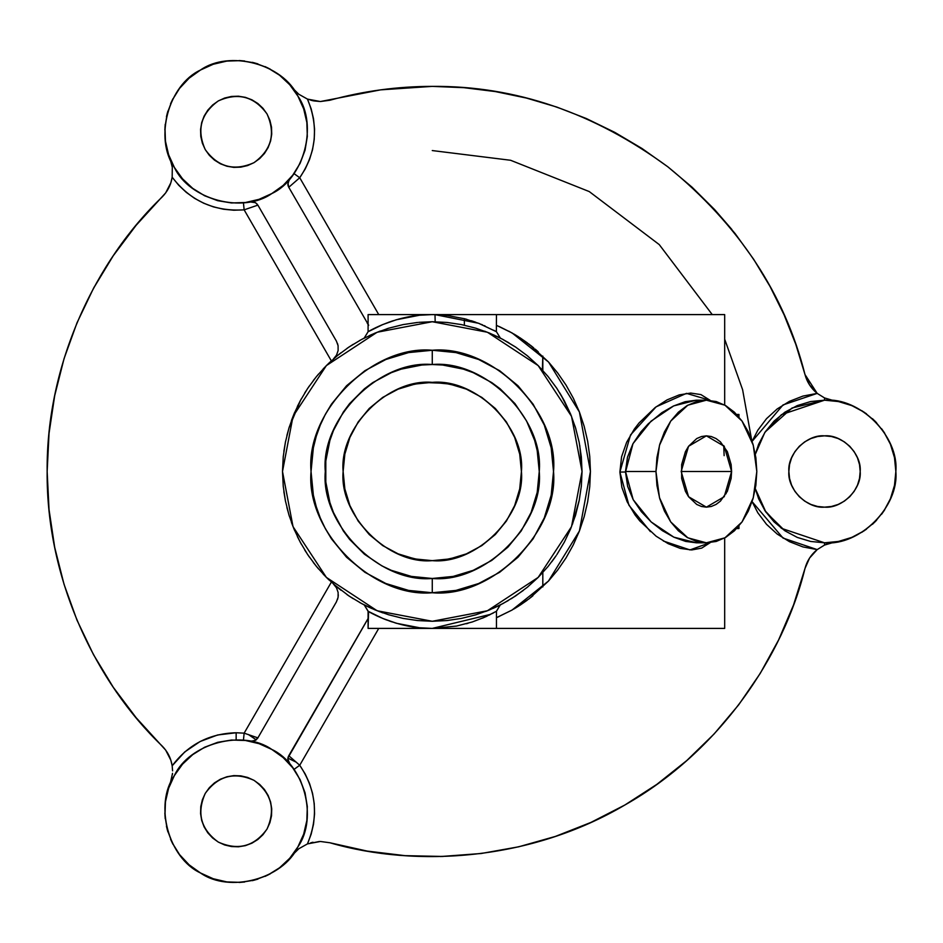 <?xml version="1.0" encoding="UTF-8"?>
<svg xmlns="http://www.w3.org/2000/svg" width="943" height="943" viewBox="0 0 943 943"><rect width="100%" height="100%" fill="white"/><g stroke="black" fill="none" stroke-linecap="round" stroke-linejoin="round"><path stroke-width="1.41" d="M696.535 542.814L673.844 537.168L651.165 521.951L633.189 499.684L625.504 471.5L655.963 471.5L659.499 445.249L670.732 421.073L687.824 405.184L706.39 400.186L724.955 405.184L742.047 421.073L753.28 445.249L756.816 471.5L753.28 497.751L742.047 521.927L724.955 537.816L706.39 542.814L687.824 537.816L670.732 521.927L659.499 497.751L655.963 471.5L625.504 471.5L627.484 457.178L632.953 443.74L641.016 431.741L648.277 423.772L661.892 412.645L673.455 406.02L685.137 401.718L696.299 400.186L673.703 405.903L651.012 421.191L633.001 443.658L625.515 472.019L619.881 472.066L630.537 434.923L656.116 406.822L686.469 393.361L710.244 400.386L700.932 394.598L690.747 393.054L679.219 394.893L667.066 399.891L655.196 407.506L639.036 422.971L634.368 429.041L626.647 442.267L621.578 456.789L619.881 472.066L625.515 472.019L627.649 486.423L633.236 499.755L641.393 511.719L651.283 522.057L662.351 530.661L674.045 537.262L685.691 541.423L696.535 542.814L701.25 542.449M496.372 331.688L496.466 314.597L724.684 314.597L724.684 405.042L724.684 314.597L432.271 314.597L496.466 314.597L432.271 314.597L435.006 314.632L435.171 321.752L435.006 314.632L478.608 323.284L496.466 331.747L500.356 338.089L496.254 336.085M495.099 335.543L484.655 331.182M475.52 322.141L471.3 320.714M382.834 612.879L370.799 608.07M369.68 607.563L364.257 604.935L368.277 611.37M383.931 618.926L386.63 619.987M389.176 620.918L392.088 621.909M496.454 611.264L500.285 604.935L496.407 611.288L484.655 617.205L472.254 621.979L456.518 626.069L432.271 628.403L496.466 628.403L368.088 628.403L368.583 611.535M490.773 614.306L432.271 628.403L419.6 627.767L396.496 623.288L382.74 618.431L368.088 611.253L368.088 628.403L724.684 628.403L496.466 628.403L496.466 611.253L500.132 605.029M498.375 605.901L496.383 606.856M389.188 88.795L432.271 86.379L380.607 89.856L320.396 101.526L329.873 100.241C363.385 91.023 397.522 86.402 432.271 86.379C515.267 85.73 593.784 112.547 667.844 166.817C739.017 224.823 784.729 294.075 804.992 374.548L809.577 384.956L817.192 393.396L802.976 396.072L789.503 401.305L777.209 408.932L766.518 418.68L757.807 430.232L752.101 441.359L783.044 404.924L817.192 393.396L824.536 397.934L824.536 400.186C859.816 396.991 899.044 436.208 895.85 471.5C899.044 506.792 859.816 546.009 824.536 542.814L824.536 545.066L817.192 549.604L783.044 538.076L752.101 501.641L757.807 512.768L766.518 524.32L777.209 534.068L789.503 541.695L802.976 546.928L817.192 549.604L809.577 558.044L804.992 568.452C783.338 656.788 719.32 751.595 624.832 805.027C531.31 860.134 417.207 868.185 329.873 842.759L320.396 841.474L329.873 842.759L367.11 851.069L404.971 855.655L443.116 856.468L404.971 855.655M758.596 444.318L755.331 454.267L764.761 432.589L781.441 414.672L824.536 400.186L824.536 397.934L834.52 400.881L824.536 397.934L817.192 393.396C811.11 388.422 807.043 382.139 804.992 374.548L806.784 379.734M375.008 609.885L361.676 603.591L349.063 596.035L333.457 584.047L336.521 587.843L338.124 592.452L338.077 597.32L336.403 601.893L257.887 737.874L244.143 733.159L243.424 740.255L244.143 733.159L236.151 732.758L244.143 733.159L331.335 582.149L244.143 733.159L257.887 737.874L255.765 740.184L250.85 741.328M165.544 749.944L161.948 745.807C167.5 751.382 170.907 758.042 172.168 765.799C188.187 744.499 209.511 733.489 236.151 732.758L236.151 739.89L236.151 732.758L217.621 734.974L200.14 741.504L184.698 751.972L172.168 765.799L170.86 760.247L165.685 750.121L136.146 717.729L113.231 687.223L93.463 654.595L77.008 620.188L64.041 584.306L54.694 547.329L49.036 509.597L47.15 471.5L49.036 433.403L54.694 395.671L64.041 358.694L77.008 322.812L93.463 288.405L113.231 255.777L136.146 225.271L165.685 192.879L170.86 182.753L172.168 177.201L178.698 185.229L186.231 192.325L194.623 198.36L203.747 203.24L213.436 206.882L223.515 209.228L233.805 210.218L244.143 209.841L331.335 360.851L326.372 365.601L337.264 355.723L349.063 346.965L361.605 339.445M432.271 350.254L432.271 364.517C485.209 359.743 544.04 418.574 539.255 471.5C544.04 524.426 485.209 583.257 432.271 578.483L432.271 592.746C492.258 598.168 558.94 531.487 553.517 471.5C558.94 411.513 492.258 344.832 432.271 350.254C492.258 344.832 558.94 411.513 553.517 471.5C558.94 531.487 492.258 598.168 432.271 592.746L455.929 590.412L478.667 583.517L499.637 572.307L518.002 557.23L533.09 538.854L544.288 517.896L551.183 495.158L553.517 471.5L551.183 447.842L544.288 425.104L533.09 404.146L518.002 385.77L499.637 370.693L478.667 359.483L455.929 352.588L432.271 350.254L408.625 352.588L385.876 359.483L364.917 370.693L346.541 385.77L331.464 404.146L325.347 414.342L320.266 425.104L316.247 436.303L313.359 447.842L311.037 471.5L313.359 495.158L316.247 506.697L320.266 517.896L325.347 528.658L331.464 538.854L346.541 557.23L364.917 572.307L385.876 583.517L408.625 590.412L432.271 592.746C372.285 598.168 305.615 531.487 311.037 471.5C305.615 411.513 372.285 344.832 432.271 350.254C372.285 344.832 305.615 411.513 311.037 471.5C305.615 531.487 372.285 598.168 432.271 592.746L432.271 578.483L411.407 576.421L391.333 570.338L381.844 565.847L364.411 554.201L349.582 539.372L343.323 530.933L333.433 512.438L329.897 502.56L325.806 481.991L325.806 461.009L329.897 440.44L333.433 430.562L343.323 412.067L349.582 403.628L364.411 388.799L372.839 382.552L391.333 372.662L401.223 369.126L421.792 365.035L432.271 364.517L442.762 365.035L463.331 369.126L473.209 372.662L491.704 382.552L500.144 388.799L514.972 403.628L526.618 421.073L534.646 440.44L537.204 450.624L539.255 471.5L537.204 492.376L531.109 512.438L521.22 530.933L507.923 547.14L491.704 560.448L473.209 570.338L453.147 576.421L432.271 578.483C379.345 583.257 320.514 524.426 325.3 471.5C320.514 418.574 379.345 359.743 432.271 364.517L432.271 350.254M372.968 329.107L368.088 331.747L368.088 314.597L368.088 331.747L382.658 324.604L396.366 319.76L419.541 315.233L432.271 314.597L368.088 314.597L435.006 314.632L447.465 315.504L464.734 318.793L479.068 323.461L496.171 331.582M375.538 327.81L373.97 328.588M378.65 326.349L376.811 327.209M382.163 324.805L380.053 325.724M389.966 321.799L388.339 322.388M393.361 320.667L390.826 321.504M400.186 318.71L395.589 319.983M394.822 622.781L396.779 623.37M390.202 621.272L391.993 621.885M383.141 618.596L384.32 619.08M379.357 616.97L381.055 617.724M376.151 615.473L377.742 616.227M373.581 614.211L374.76 614.801M369.573 612.09L371.271 613.009M542.814 586.9L542.814 572.554L542.814 586.9M542.814 370.446L542.814 356.1L542.39 369.986M731.603 471.5L681.176 471.5L688.555 446.287L706.39 435.843L724.224 446.287L731.603 471.5L731.12 464.545L727.359 451.685L720.405 441.854L716.043 438.554L711.305 436.526L706.39 435.843L701.474 436.526L696.736 438.554L688.555 446.287L685.42 451.685L681.659 464.545L681.659 478.455L685.42 491.315L688.555 496.713L696.736 504.446L701.474 506.474L706.39 507.157L711.305 506.474L716.043 504.446L720.405 501.146L727.359 491.315L731.12 478.455L731.603 471.5L724.224 496.713L706.39 507.157L688.555 496.713L681.176 471.5L731.603 471.5M726.11 493.731L726.134 492.717M267.034 829.038C254.315 846.519 238.072 850.869 218.316 842.087C200.824 829.369 196.474 813.137 205.268 793.369C217.986 775.889 234.218 771.539 253.973 780.321C271.466 793.039 275.816 809.271 267.034 829.038L269.91 822.661L271.501 815.86L271.725 808.87L270.594 801.974L268.13 795.432L264.441 789.491L259.655 784.399L253.973 780.321L247.608 777.433L240.795 775.853L233.817 775.617L226.921 776.761L220.379 779.224L214.438 782.914L209.334 787.688L205.268 793.369L202.38 799.747L200.788 806.548L200.564 813.538L201.696 820.434L204.159 826.976L207.861 832.917L212.635 838.009L218.316 842.087L224.682 844.975L231.495 846.555L238.473 846.79L245.38 845.647L251.922 843.183L257.852 839.494L262.956 834.72L267.034 829.038L269.91 822.661L271.501 815.86M267.034 113.962C275.816 133.729 271.466 149.961 253.973 162.679C234.218 171.461 217.986 167.111 205.268 149.631L209.334 155.312L214.438 160.086L220.379 163.776L226.921 166.239L233.817 167.382L240.795 167.147L247.608 165.567L253.973 162.679L259.655 158.601L264.441 153.509L268.13 147.568L270.594 141.026L271.725 134.13L271.501 127.14L269.91 120.339L267.034 113.962L262.956 108.28L257.852 103.506L251.922 99.817L245.38 97.353L238.473 96.21L231.495 96.445L224.682 98.025L218.316 100.913L212.635 104.991L207.861 110.083L204.159 116.024L201.696 122.566L200.564 129.462L200.788 136.452L202.38 143.253L205.268 149.631C196.474 129.863 200.824 113.632 218.316 100.913C238.072 92.131 254.315 96.481 267.034 113.962L269.91 120.339L271.501 127.14M817.569 506.474L824.536 507.157C806.89 508.749 787.275 489.146 788.867 471.5C787.275 453.854 806.89 434.251 824.536 435.843L817.569 436.526L810.886 438.554L804.721 441.854L799.31 446.287L794.878 451.685L791.59 457.85L789.55 464.545L788.867 471.5L789.55 478.455L791.59 485.15L794.878 491.315L799.31 496.713L804.721 501.146L810.886 504.446L817.569 506.474L824.536 507.157L831.49 506.474L838.174 504.446L844.339 501.146L849.749 496.713L854.181 491.315L857.482 485.15L859.509 478.455L860.193 471.5L859.509 464.545L857.482 457.85L854.181 451.685L849.749 446.287L844.339 441.854L838.174 438.554L831.49 436.526L824.536 435.843L817.569 436.526M296.432 762.274L287.91 758.137M256.225 739.842L248.374 734.526M297.894 846.885L297.905 846.861C283.03 879.017 229.455 893.375 200.482 872.97C168.337 858.083 153.98 804.509 174.384 775.547C189.26 743.39 242.846 729.033 271.808 749.437C303.964 764.325 318.31 817.899 297.905 846.861L289.772 858.224L279.564 867.784L267.694 875.163L254.61 880.09L240.807 882.365L226.839 881.917L213.224 878.735L200.482 872.97L189.119 864.825L179.559 854.617L172.18 842.747L167.253 829.663L164.978 815.872L165.438 801.892L168.608 788.277L174.384 775.547L182.529 764.184L192.726 754.624L204.607 747.245L217.68 742.318M292.86 767.956L291.8 766.612M217.692 742.318L231.483 740.043L245.451 740.491L259.066 743.673L271.808 749.437L283.171 757.583L292.731 767.791L300.11 779.661L305.037 792.745L307.312 806.536L306.852 820.516L303.681 834.131L297.905 846.861M271.69 193.633L271.808 193.563C242.846 213.967 189.26 199.61 174.384 167.453L174.384 167.453C153.98 138.491 168.337 84.917 200.482 70.03C229.455 49.625 283.03 63.983 297.905 96.139L297.894 96.115M245.239 202.533L246.936 202.297M217.668 200.682L204.607 195.755L192.726 188.376L182.529 178.816L174.384 167.453L168.608 154.723L165.438 141.108L164.978 127.128L167.253 113.337L172.18 100.253L179.559 88.383L189.119 78.175L200.482 70.03L213.224 64.265L226.839 61.083L240.807 60.635L254.61 62.91L267.694 67.837L279.564 75.216L289.772 84.776L297.905 96.139C318.31 125.101 303.964 178.675 271.808 193.563L271.926 193.492M499.201 326.514L512.143 332.997L529.341 344.395L548.543 362.018L557.678 372.968L566.048 385.121L573.344 398.241L579.403 411.997L584.188 426.354L587.666 441.241L589.74 456.294L590.436 471.465L589.74 486.741L587.654 501.829L584.212 516.587L579.403 531.003L573.285 544.889L566 557.95L557.608 570.138L548.449 581.088L529.212 598.699L512.061 610.05L497.338 617.288M724.684 628.403L724.684 537.958L724.684 628.403M723.752 445.638L724.13 455.646M663.353 541.023L689.981 549.922L710.244 542.614L701.71 548.107L691.714 549.946L680.28 548.402L668.151 543.663L656.116 536.19L639.778 520.913L635.087 514.961L627.166 501.817L621.873 487.401L619.881 472.066L628.934 505.248L650.422 531.628M519.852 605.335L527.196 600.231M530.308 597.85L532.901 595.776M513.935 608.978L519.015 605.866M497.15 617.37L499.201 616.486M418.692 322.353L432.271 321.728L487.401 332.242L538.182 365.601L571.529 416.37L582.043 471.5L571.529 526.63L538.182 577.399L487.401 610.758L432.271 621.272L377.141 610.758L326.372 577.399L293.014 526.63L282.499 471.5L293.014 416.37L326.372 365.601L377.141 332.242L432.271 321.728L446.958 322.447L461.433 324.592M461.492 324.604L475.755 328.176L489.594 333.127L502.878 339.409L515.479 346.965L527.29 355.723L538.182 365.601L548.001 376.422M488.274 332.596L489.594 333.127M527.962 356.289L526.925 355.428M548.048 376.481L556.806 388.292L564.362 400.893L559.753 392.889M575.878 428.959L574.994 426.095M582.043 471.559L581.336 486.105M575.077 516.658L575.819 514.23M551.785 561.769L555.144 557.136M556.099 555.745L548.048 566.519L538.182 577.399L527.29 587.277L515.291 596.165M526.807 587.666L528.186 586.534M502.89 603.579L489.594 609.873L475.897 614.777M485.621 611.441L486.741 611.017M486.894 610.958L489.028 610.097M489.052 610.097L489.747 609.803M492.765 608.518L494.757 607.622M499.814 605.182L508.289 600.55M500.32 604.923L501.417 604.357M475.755 614.824L461.492 618.396L446.958 620.553L432.271 621.272L417.619 620.553M409.521 557.702L419.918 559.788L432.271 560.649C388.162 564.633 339.138 515.609 343.122 471.5C339.138 427.391 388.162 378.367 432.271 382.351L419.906 383.212L409.498 385.31M414.036 558.763L414.731 558.904M406.174 556.747L406.846 556.948L406.174 556.747M407.8 557.23L409.403 557.667M417.207 559.364L403.345 555.828M407.282 385.923L406.622 386.123M401.954 387.667L403.392 387.16M401.07 387.997L400.327 388.268M400.492 554.79L401.164 555.05M406.315 556.783L411.207 558.126M404.724 386.713L409.557 385.298M402.225 387.573L405.62 386.43M425.694 560.401L419.918 559.788M409.557 557.702L407.741 557.207M402.649 555.58L403.51 555.887M452.664 558.28L464.086 554.779M457.414 557.03L444.613 559.788L432.271 560.649L444.613 559.788L454.962 557.714M445.815 559.612L450.212 558.822M451.827 558.48L452.652 558.291M441.583 560.166L444.66 559.788M416.83 383.695L419.918 383.212M445.402 383.318L425.953 382.575L444.624 383.212L457.343 385.946M440.864 382.764L438.589 382.575M450.129 384.155L451.355 384.414M452.652 384.709L453.453 384.897M449.823 384.096L456.4 385.675M457.084 385.876L458.522 386.3M458.298 386.229L461.092 387.137M464.369 388.327L463.355 387.938M464.369 318.699L464.369 325.205L464.369 318.699L466.903 319.394M485.115 325.995L484.301 325.63M482.545 324.875L481.413 324.404M495.252 331.064L493.79 330.262M492.222 613.563L493.613 612.832M485.751 616.722L487.26 616.027M488.922 615.225L489.606 614.895M482.309 618.219L483.9 617.535M466.372 623.759L468.034 623.288M328.954 363.079L323.143 368.925M318.522 374.076L313.3 380.524M309.257 386.064L304.672 393.078M301.253 398.936L297.351 406.48M294.593 412.539L291.411 420.637M289.348 426.755L286.884 435.525M285.552 441.418L283.867 451.355M283.313 455.964L282.499 471.5L283.313 487.036M283.855 491.609L285.552 501.582M286.884 507.464L289.348 516.245M291.411 522.363L294.593 530.461M297.351 536.52L301.253 544.064M304.672 549.922L309.257 556.936M313.3 562.476L318.522 568.924M323.143 574.075L328.954 579.921M400.81 388.092L402.649 387.42M432.271 382.351L414.885 384.06L398.158 389.141L382.74 397.38L369.232 408.46L358.151 421.969L349.912 437.387L344.843 454.113L343.122 471.5L344.843 488.887L349.912 505.613L358.151 521.031L369.232 534.54L382.74 545.62L398.158 553.859L414.885 558.94L432.271 560.649L449.67 558.94L466.396 553.859L481.802 545.62L495.311 534.54L506.403 521.031L514.642 505.613L519.711 488.887L521.42 471.5L519.711 454.113L514.642 437.387L506.403 421.969L495.311 408.46L481.802 397.38L466.396 389.141L449.67 384.06L432.271 382.351C476.38 378.367 525.404 427.391 521.42 471.5C525.404 515.609 476.38 564.633 432.271 560.649L425.953 560.425M450.165 384.166L444.624 383.212M464.062 388.21L462.306 387.561M460.679 386.995L461.327 387.219M452.711 558.28L456.117 557.396M461.905 387.42L461.186 387.172M458.982 386.441L457.944 386.123M456.825 557.207L455.634 557.537M463.744 554.908L464.369 554.673M461.893 555.58L462.518 555.356M457.697 556.948L458.286 556.771M432.271 560.649L438.566 560.425M417.596 620.553L403.121 618.408M403.05 618.396L388.657 614.777M300.687 399.973L288.947 428.028L293.91 414.189L300.192 400.893L307.748 388.292L316.494 376.481L326.372 365.601M283.254 456.589L282.499 471.5L283.23 456.825L285.387 442.279L288.947 428.028M388.917 328.14L386.925 328.765M518.721 336.946L513.935 334.022M532.901 347.213L530.579 345.35M527.373 342.91L519.817 337.653M307.312 136.487L305.037 150.255L300.11 163.339L292.731 175.209L283.171 185.417L271.808 193.563L259.066 199.327L245.451 202.509L231.483 202.957L217.692 200.682M297.905 96.139L303.681 108.869L306.852 122.484L307.312 136.464M291.8 176.388L292.86 175.044M161.948 745.807C96.269 682.885 46.183 580.051 47.15 471.5C46.183 362.949 96.269 260.115 161.948 197.193L165.544 193.056M94.677 286.177L93.463 288.405M246.936 740.703L245.239 740.467M432.271 150.562L510.611 160.275L589.245 191.57L659.24 244.591L712.248 314.597M724.684 339.221L742.601 389.671L751.677 440.11M169.233 156.479L167.489 151.104M165.791 143.501L165.072 137.772M164.848 130.075L165.225 124.287M166.451 116.684L167.889 111.109M170.565 103.754L172.982 98.685M177.166 91.707L180.29 87.451M186.301 80.78L189.567 77.786M212.658 64.454L216.878 63.122M225.672 61.248L230.917 60.67M239.05 60.541L244.65 60.989M252.359 62.344L257.911 63.876M265.101 66.623L270.311 69.193M276.853 73.236L281.45 76.713M287.191 81.994L290.974 86.19M310.719 100.182L313.005 100.748M320.349 101.526L307.453 99.098L313.807 100.913L320.396 101.526M526.371 98.048L556.735 107.042L526.371 98.048L495.358 91.577L463.921 87.675L432.271 86.379L453.383 86.956M556.735 107.042L586.263 118.5L614.753 132.35L642.006 148.499L667.844 166.817L692.079 187.209L714.57 209.523L731.839 229.455M807.538 381.385L809.342 384.579M810.544 386.382L812.607 388.988M814.174 390.673L816.52 392.842M833.765 400.775L834.355 400.858M836.618 401.211L842.134 402.39M849.572 404.724L854.888 406.963M861.666 410.618L866.499 413.836M872.475 418.692L876.577 422.735M881.599 428.735L884.793 433.356M888.742 440.464L890.864 445.308M893.634 453.842L894.589 458.168M894.589 484.832L893.634 489.158M890.864 497.692L888.742 502.536M884.793 509.644L881.599 514.265M876.577 520.265L872.475 524.308M866.499 529.164L861.666 532.382M854.888 536.037L849.572 538.276M842.134 540.61L836.618 541.789M834.355 542.142L833.765 542.225M806.784 563.266L804.992 568.452C807.043 560.861 811.11 554.578 817.192 549.604L824.536 545.066L829.451 543.215M829.475 543.203L834.52 542.119L824.5 545.078M816.52 550.158L814.174 552.327M812.607 554.012L810.544 556.618M809.342 558.421L807.538 561.615M319.394 841.486L307.453 843.902L320.349 841.474M313.005 842.252L310.719 842.818M290.974 856.81L287.191 861.006M281.45 866.287L276.853 869.764M270.311 873.807L265.101 876.377M257.911 879.124L252.359 880.656M244.65 882.011L239.05 882.459M230.917 882.33L225.672 881.752M216.878 879.878L212.658 878.546M189.567 865.214L186.301 862.22M180.29 855.549L177.166 851.293M172.982 844.315L170.565 839.246M167.889 831.891L166.451 826.316M165.225 818.713L164.848 812.925M165.072 805.228L165.791 799.499M167.489 791.896L169.233 786.521M172.027 764.938L171.331 761.826M170.648 759.622L169.422 756.534M168.467 754.589L166.593 751.441M54.694 547.329L49.036 509.597M49.036 433.403L54.694 395.671M166.593 191.559L168.467 188.411M169.422 186.466L170.388 184.109M170.412 184.05L170.648 183.378M171.331 181.174L172.027 178.062M205.268 793.369L202.38 799.747L200.788 806.548L200.564 813.538M224.682 844.975L231.495 846.555L238.473 846.79M245.38 845.647L251.922 843.183M251.922 99.817L245.38 97.353M231.495 96.445L224.682 98.025M200.788 136.452L202.38 143.253L205.268 149.631M440.581 856.539L481.142 853.509L518.697 846.802L555.403 836.417L590.896 822.437L624.832 805.027L656.882 784.34L686.74 760.588L714.087 733.996L738.675 704.834L760.247 673.373L778.612 639.932L793.582 604.84L804.992 568.452L809.565 558.056M287.839 758.702L288.145 757.146L287.91 760.211L290.185 764.655L287.827 759.032L288.77 755.708L299.733 765.256L293.957 769.429L299.733 765.256C316.329 790.093 318.911 816.308 307.453 843.902L298.825 848.735L292.306 855.16L298.825 848.735L307.453 843.902L311.143 834.237L313.524 824.17L314.549 813.88L314.219 803.542L312.534 793.334L309.516 783.433L305.226 774.026L299.733 765.256L378.744 628.403L299.733 765.256L288.77 755.708L368.088 618.49M736.648 528.551L738.947 528.551L738.947 525.97L738.947 528.551L737.744 527.361L738.947 528.551L736.648 528.551M738.947 417.03L738.947 414.449L736.648 414.449L738.947 414.449L737.744 415.639L738.947 414.449L738.947 417.03M378.744 314.597L299.733 177.744L305.226 168.974L309.516 159.567L312.534 149.666L314.219 139.458L314.549 129.12L313.524 118.83L311.143 108.763L307.453 99.098L298.825 94.265L292.306 87.84L298.825 94.265L307.453 99.098C318.911 126.692 316.329 152.907 299.733 177.744L378.744 314.597M714.57 209.523L735.139 233.605L753.669 259.301L770.018 286.424L784.081 314.809L795.774 344.254L804.992 374.548L817.192 393.396M388.799 614.824L374.96 609.873M337.264 587.277L326.372 577.399L316.494 566.519L307.748 554.708L300.192 542.107L293.91 528.811L288.947 514.972L285.387 500.721L283.23 486.175L282.499 471.5M361.676 339.409L374.96 333.127L388.799 328.176L403.05 324.604L417.596 322.447M564.362 400.893L570.645 414.189L575.595 428.028L579.167 442.279L581.324 456.825L582.043 471.5M581.324 486.175L579.167 500.721L575.595 514.972L570.645 528.811L564.362 542.107L556.806 554.708M515.479 596.035L502.878 603.591M758.644 444.212L765.233 431.882L774.097 421.073L784.906 412.197L797.236 405.608L810.615 401.553L824.536 400.186L792.073 407.989L765.209 431.906M755.331 488.733L765.952 512.19L784.93 530.815L774.097 521.927L765.233 511.118L758.644 498.788L755.331 488.733L764.761 510.411L781.441 528.328L824.536 542.814L810.615 541.447L824.536 542.814L838.445 541.447L851.824 537.392L864.153 530.803L874.963 521.927L883.827 511.118L890.416 498.788L894.483 485.409L895.85 471.5L894.483 457.591L890.416 444.212L883.827 431.882L874.963 421.073L864.153 412.197L851.824 405.608L838.445 401.553L824.536 400.186M810.615 541.447L797.342 537.439M797.236 537.392L784.906 530.803M810.886 438.554L804.721 441.854L799.31 446.287M799.31 496.713L804.721 501.146L810.886 504.446M838.174 504.446L844.339 501.146L849.749 496.713M849.749 446.287L844.339 441.854M824.536 435.843C842.17 434.251 861.784 453.854 860.193 471.5C861.784 489.146 842.17 508.749 824.536 507.157M655.963 471.5L656.929 457.591L659.794 444.212L664.461 431.882L670.732 421.073L678.371 412.197L687.093 405.608L696.547 401.553L706.39 400.186L716.232 401.553L725.686 405.608L734.408 412.197L742.047 421.073L748.318 431.882L752.985 444.212L755.85 457.591L756.816 471.5L755.85 485.409L752.985 498.788L748.318 511.118L742.047 521.927L734.408 530.803L725.686 537.392L716.232 541.447L706.39 542.814L696.547 541.447L687.093 537.392L678.371 530.803L670.732 521.927L664.461 511.118L659.794 498.788L656.929 485.409L655.963 471.5M282.476 186.019L285.623 183.166M289.312 179.465L287.839 184.298L288.77 187.292L368.689 325.276L288.77 187.292L299.733 177.744L293.957 173.571L299.733 177.744L288.77 187.292L287.91 182.801L290.185 178.345M364.234 338.077L359.519 340.588M353.177 344.325L347.012 348.368M341.071 352.694L335.343 357.326M331.335 360.851L244.143 209.841L257.887 205.126L336.415 341.13L338.077 345.68L338.124 350.548L336.521 355.157L333.457 358.953L336.521 355.157L338.124 350.548L338.077 345.68L336.403 341.107L257.887 205.126L255.482 202.639L249.435 201.861L254.433 202.12L256.944 203.841M255.895 200.329L259.938 199.032M282.476 756.981L285.623 759.834M364.222 604.923L359.519 602.412M353.177 598.675L347.012 594.632M341.071 590.306L335.343 585.674M255.895 742.671L259.938 743.968M255.848 740.125L257.887 737.874L336.403 601.893L338.077 597.32L337.441 599.677M287.969 757.854L368.324 618.172M257.887 205.126L244.143 209.841L243.424 202.745L244.143 209.841C214.332 211.798 190.345 200.918 172.168 177.201L172.298 167.312L169.999 158.459L172.298 167.312L172.168 177.201C170.907 184.958 167.5 191.618 161.948 197.193M171.638 779.389L171.85 778.423M172.416 774.71L172.475 773.944M172.522 773.343L169.999 784.541L172.522 773.319M172.168 765.799L172.581 770.867L172.168 765.799M816.697 550.017L813.09 553.47M812.972 553.612L809.648 557.938M336.521 587.843L338.124 592.452L336.521 587.843L333.457 584.047L336.521 587.843L338.124 592.452L338.077 597.32L338.313 594.809M338.313 594.88L338.077 597.32M336.521 355.157L338.124 350.548L336.521 355.157L333.457 358.953M337.441 343.323L338.077 345.68M367.287 323.272L368.689 325.276L367.287 323.272M293.438 174.278L293.874 173.677M288.711 187.174L288.369 186.466M288.11 185.736L287.933 185.005M287.851 184.392L288.134 185.83M288.145 185.865L288.77 187.292M243.424 202.745L245.416 202.509M288.77 755.708L288.145 757.135L288.77 755.708M293.957 769.429L292.754 767.814M257.887 737.874L254.433 740.868L249.435 741.139M244.296 740.349L243.542 740.267M257.816 738.004L257.38 738.652M834.52 542.119L831.985 542.567M824.536 545.066L824.536 542.814M432.271 628.403C397.274 629.005 367.782 611.205 368.088 611.253L364.198 604.911L368.206 606.879M369.361 607.41L379.899 611.818M494.875 607.563L500.261 604.946M364.198 338.089L368.088 331.747C367.758 331.83 397.109 314.019 432.271 314.597M380.43 330.993L370.634 335.001M369.267 335.625L379.876 331.193M511.283 598.734L523.282 590.448M572.472 524.178L579.332 499.908M582.043 471.606L579.78 445.532M571.458 416.181L561.156 395.2M508.961 342.851L499.861 337.818M501.487 338.667L515.951 347.283M538.229 351.798L535.211 349.146M533.714 347.896L519.723 337.594M518.85 337.028L508.819 331.17M496.466 325.335L512.143 332.997L548.543 362.018L579.403 411.997L590.436 471.465L579.403 531.003L548.449 581.088L512.061 610.05L496.466 617.665M696.299 542.814L706.39 542.814M696.299 400.186L706.39 400.186"/></g></svg>
